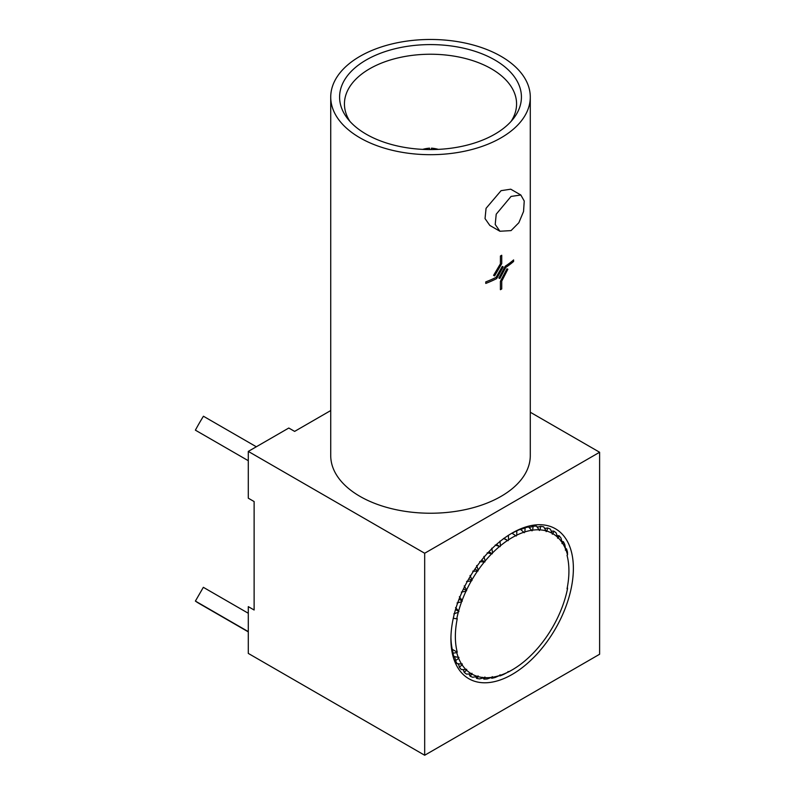 <?xml version="1.0" encoding="UTF-8"?>
<svg xmlns="http://www.w3.org/2000/svg" width="795" height="795" viewBox="0 0 795 795"><rect width="100%" height="100%" fill="white"/><g stroke="black" fill="none" stroke-linecap="round" stroke-linejoin="round"><path stroke-width="1.19" d="M508.373 535.264L508.562 539.795A81.02 46.776 -60 0 1 512.139 537.599A81.02 46.776 -60 0 1 515.726 535.661L511.98 533.187A83.803 48.386 120 0 0 511.155 533.634M422.692 149.38A22.677 13.565 -178.1 0 1 429.558 148.158L429.558 149.569M494.798 59.963A90.918 52.49 0 0 0 378.947 53.851A90.918 52.49 0 0 0 347.514 118.515A90.918 52.49 0 0 0 366.217 134.196A90.918 52.49 0 0 0 513.5 118.515A90.918 52.49 0 0 0 494.798 59.963M511.106 121.367A86.069 49.697 0 0 0 516.571 104.433A86.069 49.697 0 0 0 491.37 68.797A86.069 49.697 0 0 0 397.162 58.114A86.069 49.697 0 0 0 344.444 104.433A86.069 49.697 0 0 0 349.909 121.367M500.403 281.321L500.403 289.688L500.403 281.321L506.991 268.77L500.403 281.321M500.403 263.801L493.576 275.368L500.423 263.801L500.423 256.03L500.403 263.801M501.715 255.265A99.782 57.608 180 0 1 500.403 256.02L500.403 256.02A99.802 57.618 0 0 0 501.734 255.274L501.715 255.265M485.775 281.917A99.802 57.618 -0 0 0 496.05 277.385L502.271 266.434L503.225 266.901L502.271 266.434L496.04 277.375A99.782 57.608 180 0 1 485.755 281.907L485.775 283.427L485.755 281.907M505.222 266.226L498.863 278.031L505.222 266.226A99.802 57.618 -0 0 0 513.61 259.945L513.6 259.935A99.782 57.608 180 0 1 505.222 266.226M520.834 195.004L510.748 189.19L501.069 190.671L486.063 208.33L485.039 218.595L489.819 225.432L499.906 231.246L511.046 230.61L518.847 222.739L523.547 211.51L524.243 201.036L520.834 195.004L511.046 196.435L496.219 214.193L495.215 224.468L499.906 231.246M530.285 97.079L530.285 455.624A99.782 57.608 180 0 1 468.692 508.85A99.782 57.608 180 0 1 359.956 496.358A99.782 57.608 180 0 1 330.73 455.624L330.73 97.079A99.782 57.608 0 0 0 359.956 137.813A99.782 57.608 0 0 0 468.692 150.305A99.782 57.608 0 0 0 530.285 97.079A99.782 57.608 0 0 0 501.069 56.346A99.782 57.608 0 0 0 392.323 43.854A99.782 57.608 0 0 0 330.73 97.079M567.382 587.028L567.531 588.688A81.02 46.776 -60 0 1 566 595.226L565.643 596.528A81.02 46.776 -60 0 1 562.671 605.77L562.184 607.082A81.02 46.776 -60 0 1 558.309 616.274L557.702 617.566A81.02 46.776 -60 0 1 553.012 626.52L552.296 627.762A81.02 46.776 -60 0 1 546.881 636.298L546.066 637.471A81.02 46.776 -60 0 1 540.044 645.421L539.149 646.504A81.02 46.776 -60 0 1 532.64 653.699L531.686 654.653A81.02 46.776 -60 0 1 524.819 660.953L523.826 661.778A81.02 46.776 -60 0 1 516.74 667.045L515.726 667.711A81.02 46.776 -60 0 1 512.149 669.907A81.02 46.776 -60 0 1 508.562 671.845L507.925 671.755M567.461 552.048A83.803 48.386 120 0 0 566.497 548.828L566 550.09A81.02 46.776 -60 0 1 567.531 554.86L567.461 552.048M565.543 548.61L566.497 548.828M564.798 544.555A83.803 48.386 120 0 0 563.307 541.634L562.671 543.392A81.02 46.776 -60 0 1 565.643 549.196L564.798 544.555M561.111 541.385L563.307 541.634M560.982 538.056A83.803 48.386 120 0 0 559.024 535.681L558.309 537.927A81.02 46.776 -60 0 1 562.184 542.647L560.982 538.056M556.798 535.661L559.024 535.681M556.122 532.879A83.803 48.386 120 0 0 553.757 531.09L553.012 533.793A81.02 46.776 -60 0 1 557.702 537.341L556.122 532.879M551.511 531.298A82.461 47.611 120 0 0 551.263 531.139L553.757 531.09M550.329 529.112A83.803 48.386 120 0 0 547.606 527.959L546.881 531.09A81.02 46.776 -60 0 1 552.296 533.385L550.329 529.112M544.436 528.069A82.461 47.611 120 0 1 545.37 528.367L547.606 527.959M543.71 526.846A83.803 48.386 120 0 0 540.68 526.34L540.044 529.868A81.02 46.776 -60 0 1 546.066 530.861L543.71 526.846M536.943 526.827A82.461 47.611 120 0 1 538.493 526.936L540.68 526.34M536.416 526.111A83.803 48.386 120 0 0 533.137 526.28L532.64 530.146A81.02 46.776 -60 0 1 539.149 529.818L536.416 526.111M528.943 527.323A82.461 47.611 120 0 1 531.01 527.035L533.137 526.28M528.586 526.946A83.803 48.386 120 0 0 525.137 527.771L524.819 531.925A81.02 46.776 -60 0 1 531.686 530.285L528.586 526.946M520.576 529.48A82.461 47.611 120 0 1 523.09 528.665L525.137 527.771M520.387 529.321A83.803 48.386 120 0 0 516.82 530.782L516.74 535.164A81.02 46.776 -60 0 1 523.826 532.243L520.387 529.321M512.01 533.207A82.461 47.611 120 0 1 514.892 531.785L516.82 530.782M512.139 533.057L512.139 533.057A86.585 49.996 120 0 0 450.914 639.101A86.585 49.996 120 0 0 512.139 674.448A86.585 49.996 120 0 0 573.374 568.405A86.585 49.996 120 0 0 512.139 533.057M512.149 669.907L510.171 671.04A83.803 48.386 120 0 1 508.373 672.053M462.75 669.559A82.461 47.611 120 0 0 463.465 670.225L464.23 672.361A83.803 48.386 120 0 0 466.595 674.14L471.276 673.713A81.02 46.776 -60 0 1 466.585 670.165L464.23 672.361M457.93 663.696A82.461 47.611 120 0 0 458.795 664.978L459.371 667.174A83.803 48.386 120 0 0 461.319 669.549L465.979 669.579A81.02 46.776 -60 0 1 462.104 664.858L459.371 667.174M454.352 656.521A82.461 47.611 120 0 0 455.137 658.459L455.545 660.675A83.803 48.386 120 0 0 457.046 663.596L461.617 664.113A81.02 46.776 -60 0 1 458.645 658.31L455.545 660.675M450.934 637.391A82.461 47.611 120 0 0 452.852 651.83L452.882 653.192A83.803 48.386 120 0 0 453.856 656.402L458.288 657.415A81.02 46.776 -60 0 1 456.757 652.645L457.254 652.208A80.295 46.358 -60 0 1 457.254 618.679L456.757 618.818A81.02 46.776 -60 0 1 458.288 612.279L453.856 613.869M471.276 673.713L471.991 673.295L471.991 674.12L470.024 676.128L469.08 674.081M470.024 676.128A83.803 48.386 120 0 0 472.747 677.28L477.407 676.416A81.02 46.776 -60 0 1 471.991 674.12M477.407 676.416L478.113 675.889L478.222 676.644L476.642 678.393L475.509 676.466M476.642 678.393A83.803 48.386 120 0 0 479.673 678.89L484.244 677.638A81.02 46.776 -60 0 1 478.222 676.644M484.244 677.638L484.93 677.012L485.139 677.688L483.936 679.119L482.615 677.35M483.936 679.119A83.803 48.386 120 0 0 487.206 678.96L491.648 677.36A81.02 46.776 -60 0 1 485.139 677.688M491.648 677.36L492.304 676.644L492.602 677.221L491.757 678.284L491.091 677.569M491.757 678.284A83.803 48.386 120 0 0 495.215 677.459L499.469 675.581A81.02 46.776 -60 0 1 492.602 677.221M499.469 675.581L500.075 674.786L499.966 675.919L499.508 675.531M499.966 675.919A83.803 48.386 120 0 0 503.533 674.448L507.548 672.341A81.02 46.776 -60 0 1 500.462 675.263M503.225 266.901L496.666 278.588A99.802 57.618 180 0 1 485.775 283.427M501.734 255.274L501.734 263.642L494.629 275.895L493.576 275.368M513.61 259.945L513.61 261.466A99.802 57.618 180 0 1 505.769 267.398L499.846 278.528L498.863 278.031M507.856 269.187L501.734 281.172L501.734 288.943A99.802 57.618 180 0 1 500.423 289.698M424.679 553.25L248.288 451.411L248.288 498.187L254.122 501.556L254.122 610.004L248.288 606.635L248.288 653.41L424.679 755.25L424.679 553.25L599.609 452.256L530.285 412.237M248.288 451.411L288.794 428.028L294.627 431.397L330.73 410.548M424.679 755.25L599.609 654.255L599.609 452.256M248.288 631.866L199.306 603.584A156.267 90.223 -60 0 1 195.391 601.08L203.341 587.316L248.288 613.263M256.328 446.77L203.431 416.232A156.267 90.223 -60 0 0 195.391 430.165L248.288 460.703M195.391 601.08L248.288 631.618M431.456 149.569L431.456 148.158A22.677 13.565 178.1 0 1 438.323 149.38M516.74 535.164L516.194 536.019L515.726 535.661M508.562 539.795L508.094 540.699L503.533 538.463M499.966 541.117L500.462 545.738A81.02 46.776 -60 0 1 507.548 540.461M500.462 545.738L500.075 546.652L495.215 545.042M491.757 548.212L492.602 552.853A81.02 46.776 -60 0 1 499.469 546.553M492.602 552.853L491.648 553.817L487.206 552.803M483.926 556.42L485.129 561.012A81.02 46.776 -60 0 1 491.648 553.817M485.129 561.012L484.244 562.085L479.663 561.568M476.632 565.573L478.222 570.035A81.02 46.776 -60 0 1 484.244 562.085M478.222 570.035L477.407 571.207L472.747 571.178M470.024 575.471L471.991 579.744A81.02 46.776 -60 0 1 477.407 571.207M471.991 579.744L471.276 580.986L466.595 581.423M464.23 585.925L466.585 589.94A81.02 46.776 -60 0 1 471.276 580.986M466.585 589.94L465.979 591.232L461.319 592.096M459.371 596.727L462.104 600.424A81.02 46.776 -60 0 1 465.979 591.232M462.104 600.424L461.617 601.736L457.046 602.988M455.545 607.638L458.645 610.977A81.02 46.776 -60 0 1 461.617 601.736M458.645 610.977L458.288 612.279M458.288 657.415L458.944 657.385L458.645 658.31M461.617 664.113L462.312 663.944L462.104 664.858M465.979 669.579L466.685 669.291L466.585 670.165M507.548 672.341L508.094 671.487L508.562 671.845M567.531 588.688L567.034 588.827A80.295 46.358 120 0 0 567.034 555.298L567.531 554.86M566 550.09L565.344 550.13L565.643 549.196M562.671 543.392L561.976 543.561L562.184 542.647M558.309 537.927L557.593 538.215L557.702 537.341M553.012 533.793L552.296 534.21L552.296 533.385M546.881 531.09L546.165 531.617L546.066 530.861M540.044 529.868L539.358 530.494L539.149 529.818M532.64 530.146L531.984 530.871L531.686 530.285M524.819 531.925L524.213 532.72L523.826 532.243M484.93 561.916L481.661 560.038M492.304 553.777L488.865 551.8M500.075 546.652L496.388 544.535M508.094 540.699L504.04 538.354M456.757 618.818L453.289 618.262M458.944 611.554L455.515 609.576M462.312 601.109L459.043 599.221M466.685 590.705L463.515 588.876M471.991 580.579L468.851 578.76M478.113 570.909L474.943 569.081M452.882 653.192L456.757 652.645M457.254 652.208L452.256 649.326"/></g></svg>
